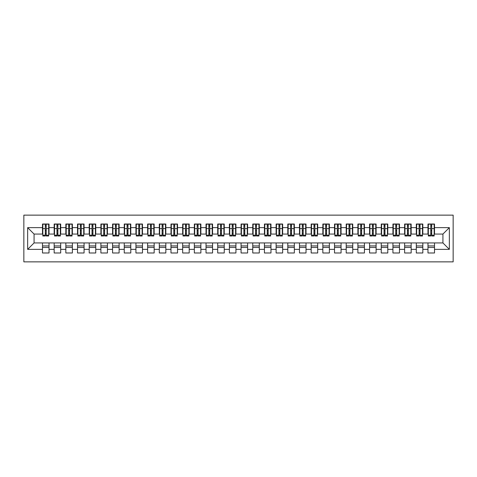 <?xml version="1.0" encoding="UTF-8"?>
<svg xmlns="http://www.w3.org/2000/svg" width="477" height="477" viewBox="0 0 477 477"><rect width="100%" height="100%" fill="white"/><g stroke="black" fill="none" stroke-linecap="round" stroke-linejoin="round"><path stroke-width="0.72" d="M23.85 261.861L453.15 261.861L453.15 215.139L23.85 215.139L23.85 261.861M430.779 231.083L431.715 231.083L430.779 231.083M434.517 245.917L427.976 245.917M427.976 247.438L434.517 247.438M419.098 231.083L420.034 231.083L419.098 231.083M422.837 245.917L416.296 245.917M416.296 247.438L422.837 247.438M407.418 231.083L408.354 231.083L407.418 231.083M411.156 245.917L404.615 245.917M404.615 247.438L411.156 247.438M395.737 231.083L396.667 231.083L395.737 231.083M399.476 245.917L392.929 245.917M392.929 247.438L399.476 247.438M384.051 231.083L384.987 231.083L384.051 231.083M387.789 245.917L381.248 245.917M381.248 247.438L387.789 247.438M372.37 231.083L373.306 231.083L372.37 231.083M376.109 245.917L369.568 245.917M369.568 247.438L376.109 247.438M360.69 231.083L361.626 231.083L360.69 231.083M364.428 245.917L357.887 245.917M357.887 247.438L364.428 247.438M349.009 231.083L349.945 231.083L349.009 231.083M352.747 245.917L346.207 245.917M346.207 247.438L352.747 247.438M337.328 231.083L338.259 231.083L337.328 231.083M341.067 245.917L334.52 245.917M334.52 247.438L341.067 247.438M325.648 231.083L326.578 231.083L325.648 231.083M329.38 245.917L322.84 245.917M322.84 247.438L329.38 247.438M313.961 231.083L314.898 231.083L313.961 231.083M317.7 245.917L311.159 245.917M311.159 247.438L317.7 247.438M302.281 231.083L303.217 231.083L302.281 231.083M306.019 245.917L299.478 245.917M299.478 247.438L306.019 247.438M290.6 231.083L291.536 231.083L290.6 231.083M294.339 245.917L287.798 245.917M287.798 247.438L294.339 247.438M278.92 231.083L279.856 231.083L278.92 231.083M282.658 245.917L276.117 245.917M276.117 247.438L282.658 247.438M267.239 231.083L268.169 231.083L267.239 231.083M270.978 245.917L264.431 245.917M264.431 247.438L270.978 247.438M255.553 231.083L256.489 231.083L255.553 231.083M259.291 245.917L252.75 245.917M252.75 247.438L259.291 247.438M243.872 231.083L244.808 231.083L243.872 231.083M247.611 245.917L241.07 245.917M241.07 247.438L247.611 247.438M232.192 231.083L233.128 231.083L232.192 231.083M235.93 245.917L229.389 245.917M229.389 247.438L235.93 247.438M220.511 231.083L221.447 231.083L220.511 231.083M224.25 245.917L217.709 245.917M217.709 247.438L224.25 247.438M208.831 231.083L209.761 231.083L208.831 231.083M212.569 245.917L206.022 245.917M206.022 247.438L212.569 247.438M197.144 231.083L198.08 231.083L197.144 231.083M200.883 245.917L194.342 245.917M194.342 247.438L200.883 247.438M185.464 231.083L186.4 231.083L185.464 231.083M189.202 245.917L182.661 245.917M182.661 247.438L189.202 247.438M173.783 231.083L174.719 231.083L173.783 231.083M177.522 245.917L170.981 245.917M170.981 247.438L177.522 247.438M162.102 231.083L163.039 231.083L162.102 231.083M165.841 245.917L159.3 245.917M159.3 247.438L165.841 247.438M150.422 231.083L151.352 231.083L150.422 231.083M154.16 245.917L147.62 245.917M147.62 247.438L154.16 247.438M138.741 231.083L139.672 231.083L138.741 231.083M142.48 245.917L135.933 245.917M135.933 247.438L142.48 247.438M127.055 231.083L127.991 231.083L127.055 231.083M130.793 245.917L124.253 245.917M124.253 247.438L130.793 247.438M115.374 231.083L116.31 231.083L115.374 231.083M119.113 245.917L112.572 245.917M112.572 247.438L119.113 247.438M103.694 231.083L104.63 231.083L103.694 231.083M107.432 245.917L100.891 245.917M100.891 247.438L107.432 247.438M92.013 231.083L92.949 231.083L92.013 231.083M95.752 245.917L89.211 245.917M89.211 247.438L95.752 247.438M80.333 231.083L81.263 231.083L80.333 231.083M84.071 245.917L77.524 245.917M77.524 247.438L84.071 247.438M68.646 231.083L69.582 231.083L68.646 231.083M72.385 245.917L65.844 245.917M65.844 247.438L72.385 247.438M56.966 231.083L57.902 231.083L56.966 231.083M60.704 245.917L54.163 245.917M54.163 247.438L60.704 247.438M42.835 234.064L34.07 234.064L27.648 227.636L27.648 249.364L42.483 249.364L42.483 252.983L49.024 252.983L49.024 249.364L54.163 249.364L54.163 252.983L60.704 252.983L60.704 249.364L65.844 249.364L65.844 252.983L72.385 252.983L72.385 249.364L77.524 249.364L77.524 252.983L84.071 252.983L84.071 249.364L89.211 249.364L89.211 252.983L95.752 252.983L95.752 249.364L100.891 249.364L100.891 252.983L107.432 252.983L107.432 249.364L112.572 249.364L112.572 252.983L119.113 252.983L119.113 249.364L124.253 249.364L124.253 252.983L130.793 252.983L130.793 249.364L135.933 249.364L135.933 252.983L142.48 252.983L142.48 249.364L147.62 249.364L147.62 252.983L154.16 252.983L154.16 249.364L159.3 249.364L159.3 252.983L165.841 252.983L165.841 249.364L170.981 249.364L170.981 252.983L177.522 252.983L177.522 249.364L182.661 249.364L182.661 252.983L189.202 252.983L189.202 249.364L194.342 249.364L194.342 252.983L200.883 252.983L200.883 249.364L206.022 249.364L206.022 252.983L212.569 252.983L212.569 249.364L217.709 249.364L217.709 252.983L224.25 252.983L224.25 249.364L229.389 249.364L229.389 252.983L235.93 252.983L235.93 249.364L241.07 249.364L241.07 252.983L247.611 252.983L247.611 249.364L252.75 249.364L252.75 252.983L259.291 252.983L259.291 249.364L264.431 249.364L264.431 252.983L270.978 252.983L270.978 249.364L276.117 249.364L276.117 252.983L282.658 252.983L282.658 249.364L287.798 249.364L287.798 252.983L294.339 252.983L294.339 249.364L299.478 249.364L299.478 252.983L306.019 252.983L306.019 249.364L311.159 249.364L311.159 252.983L317.7 252.983L317.7 249.364L322.84 249.364L322.84 252.983L329.38 252.983L329.38 249.364L334.52 249.364L334.52 252.983L341.067 252.983L341.067 249.364L346.207 249.364L346.207 252.983L352.747 252.983L352.747 249.364L357.887 249.364L357.887 252.983L364.428 252.983L364.428 249.364L369.568 249.364L369.568 252.983L376.109 252.983L376.109 249.364L381.248 249.364L381.248 252.983L387.789 252.983L387.789 249.364L392.929 249.364L392.929 252.983L399.476 252.983L399.476 249.364L404.615 249.364L404.615 252.983L411.156 252.983L411.156 249.364L416.296 249.364L416.296 252.983L422.837 252.983L422.837 249.364L427.976 249.364L427.976 252.983L434.517 252.983L434.517 242.936L442.93 242.936L442.93 234.064L434.165 234.064M27.648 227.636L42.483 227.636L42.483 234.064M442.93 234.064L449.352 227.636L434.517 227.636L434.517 224.017L427.976 224.017L427.976 227.636L422.837 227.636L422.837 224.017L416.296 224.017L416.296 227.636L411.156 227.636L411.156 224.017L404.615 224.017L404.615 227.636L399.476 227.636L399.476 224.017L392.929 224.017L392.929 227.636L387.789 227.636L387.789 224.017L381.248 224.017L381.248 227.636L376.109 227.636L376.109 224.017L369.568 224.017L369.568 227.636L364.428 227.636L364.428 224.017L357.887 224.017L357.887 227.636L352.747 227.636L352.747 224.017L346.207 224.017L346.207 227.636L341.067 227.636L341.067 224.017L334.52 224.017L334.52 227.636L329.38 227.636L329.38 224.017L322.84 224.017L322.84 227.636L317.7 227.636L317.7 224.017L311.159 224.017L311.159 227.636L306.019 227.636L306.019 224.017L299.478 224.017L299.478 227.636L294.339 227.636L294.339 224.017L287.798 224.017L287.798 227.636L282.658 227.636L282.658 224.017L276.117 224.017L276.117 227.636L270.978 227.636L270.978 224.017L264.431 224.017L264.431 227.636L259.291 227.636L259.291 224.017L252.75 224.017L252.75 227.636L247.611 227.636L247.611 224.017L241.07 224.017L241.07 227.636L235.93 227.636L235.93 224.017L229.389 224.017L229.389 227.636L224.25 227.636L224.25 224.017L217.709 224.017L217.709 227.636L212.569 227.636L212.569 224.017L206.022 224.017L206.022 227.636L200.883 227.636L200.883 224.017L194.342 224.017L194.342 227.636L189.202 227.636L189.202 224.017L182.661 224.017L182.661 227.636L177.522 227.636L177.522 224.017L170.981 224.017L170.981 227.636L165.841 227.636L165.841 224.017L159.3 224.017L159.3 227.636L154.16 227.636L154.16 224.017L147.62 224.017L147.62 227.636L142.48 227.636L142.48 224.017L135.933 224.017L135.933 227.636L130.793 227.636L130.793 224.017L124.253 224.017L124.253 227.636L119.113 227.636L119.113 224.017L112.572 224.017L112.572 227.636L107.432 227.636L107.432 224.017L100.891 224.017L100.891 227.636L95.752 227.636L95.752 224.017L89.211 224.017L89.211 227.636L84.071 227.636L84.071 224.017L77.524 224.017L77.524 227.636L72.385 227.636L72.385 224.017L65.844 224.017L65.844 227.636L60.704 227.636L60.704 224.017L54.163 224.017L54.163 227.636L49.024 227.636L49.024 224.017L42.483 224.017L42.483 227.636M449.352 227.636L449.352 249.364L434.517 249.364M422.837 249.364L422.837 242.936L434.517 242.936M427.976 249.364L427.976 242.936M434.517 227.636L434.517 234.064M411.156 249.364L411.156 242.936L422.837 242.936M416.296 249.364L416.296 242.936M427.976 227.636L427.976 234.064L422.485 234.064M422.837 227.636L422.837 234.064M399.476 249.364L399.476 242.936L411.156 242.936M404.615 249.364L404.615 242.936M416.296 227.636L416.296 234.064L410.804 234.064M411.156 227.636L411.156 234.064M387.789 249.364L387.789 242.936L399.476 242.936M392.929 249.364L392.929 242.936M404.615 227.636L404.615 234.064L399.124 234.064M399.476 227.636L399.476 234.064M376.109 249.364L376.109 242.936L387.789 242.936M381.248 249.364L381.248 242.936M392.929 227.636L392.929 234.064L387.443 234.064M387.789 227.636L387.789 234.064M364.428 249.364L364.428 242.936L376.109 242.936M369.568 249.364L369.568 242.936M381.248 227.636L381.248 234.064L375.757 234.064M376.109 227.636L376.109 234.064M352.747 249.364L352.747 242.936L364.428 242.936M357.887 249.364L357.887 242.936M369.568 227.636L369.568 234.064L364.076 234.064M364.428 227.636L364.428 234.064M341.067 249.364L341.067 242.936L352.747 242.936M346.207 249.364L346.207 242.936M357.887 227.636L357.887 234.064L352.396 234.064M352.747 227.636L352.747 234.064M329.38 249.364L329.38 242.936L341.067 242.936M334.52 249.364L334.52 242.936M346.207 227.636L346.207 234.064L340.715 234.064M341.067 227.636L341.067 234.064M317.7 249.364L317.7 242.936L329.38 242.936M322.84 249.364L322.84 242.936M334.52 227.636L334.52 234.064L329.035 234.064M329.38 227.636L329.38 234.064M306.019 249.364L306.019 242.936L317.7 242.936M311.159 249.364L311.159 242.936M322.84 227.636L322.84 234.064L317.348 234.064M317.7 227.636L317.7 234.064M294.339 249.364L294.339 242.936L306.019 242.936M299.478 249.364L299.478 242.936M311.159 227.636L311.159 234.064L305.668 234.064M306.019 227.636L306.019 234.064M282.658 249.364L282.658 242.936L294.339 242.936M287.798 249.364L287.798 242.936M299.478 227.636L299.478 234.064L293.987 234.064M294.339 227.636L294.339 234.064M270.978 249.364L270.978 242.936L282.658 242.936M276.117 249.364L276.117 242.936M287.798 227.636L287.798 234.064L282.306 234.064M282.658 227.636L282.658 234.064M259.291 249.364L259.291 242.936L270.978 242.936M264.431 249.364L264.431 242.936M276.117 227.636L276.117 234.064L270.626 234.064M270.978 227.636L270.978 234.064M247.611 249.364L247.611 242.936L259.291 242.936M252.75 249.364L252.75 242.936M264.431 227.636L264.431 234.064L258.945 234.064M259.291 227.636L259.291 234.064M235.93 249.364L235.93 242.936L247.611 242.936M241.07 249.364L241.07 242.936M252.75 227.636L252.75 234.064L247.259 234.064M247.611 227.636L247.611 234.064M224.25 249.364L224.25 242.936L235.93 242.936M229.389 249.364L229.389 242.936M241.07 227.636L241.07 234.064L235.578 234.064M235.93 227.636L235.93 234.064M212.569 249.364L212.569 242.936L224.25 242.936M217.709 249.364L217.709 242.936M229.389 227.636L229.389 234.064L223.898 234.064M224.25 227.636L224.25 234.064M200.883 249.364L200.883 242.936L212.569 242.936M206.022 249.364L206.022 242.936M217.709 227.636L217.709 234.064L212.217 234.064M212.569 227.636L212.569 234.064M189.202 249.364L189.202 242.936L200.883 242.936M194.342 249.364L194.342 242.936M206.022 227.636L206.022 234.064L200.537 234.064M200.883 227.636L200.883 234.064M177.522 249.364L177.522 242.936L189.202 242.936M182.661 249.364L182.661 242.936M194.342 227.636L194.342 234.064L188.85 234.064M189.202 227.636L189.202 234.064M165.841 249.364L165.841 242.936L177.522 242.936M170.981 249.364L170.981 242.936M182.661 227.636L182.661 234.064L177.17 234.064M177.522 227.636L177.522 234.064M154.16 249.364L154.16 242.936L165.841 242.936M159.3 249.364L159.3 242.936M170.981 227.636L170.981 234.064L165.489 234.064M165.841 227.636L165.841 234.064M142.48 249.364L142.48 242.936L154.16 242.936M147.62 249.364L147.62 242.936M159.3 227.636L159.3 234.064L153.809 234.064M154.16 227.636L154.16 234.064M130.793 249.364L130.793 242.936L142.48 242.936M135.933 249.364L135.933 242.936M147.62 227.636L147.62 234.064L142.128 234.064M142.48 227.636L142.48 234.064M119.113 249.364L119.113 242.936L130.793 242.936M124.253 249.364L124.253 242.936M135.933 227.636L135.933 234.064L130.448 234.064M130.793 227.636L130.793 234.064M107.432 249.364L107.432 242.936L119.113 242.936M112.572 249.364L112.572 242.936M124.253 227.636L124.253 234.064L118.761 234.064M119.113 227.636L119.113 234.064M95.752 249.364L95.752 242.936L107.432 242.936M100.891 249.364L100.891 242.936M112.572 227.636L112.572 234.064L107.081 234.064M107.432 227.636L107.432 234.064M84.071 249.364L84.071 242.936L95.752 242.936M89.211 249.364L89.211 242.936M100.891 227.636L100.891 234.064L95.4 234.064M95.752 227.636L95.752 234.064M72.385 249.364L72.385 242.936L84.071 242.936M77.524 249.364L77.524 242.936M89.211 227.636L89.211 234.064L83.719 234.064M84.071 227.636L84.071 234.064M60.704 249.364L60.704 242.936L72.385 242.936M65.844 249.364L65.844 242.936M77.524 227.636L77.524 234.064L72.039 234.064M72.385 227.636L72.385 234.064M49.024 249.364L49.024 242.936L60.704 242.936M54.163 249.364L54.163 242.936M65.844 227.636L65.844 234.064L60.352 234.064M60.704 227.636L60.704 234.064M45.285 231.083L46.221 231.083L45.285 231.083M49.024 245.917L42.483 245.917M42.483 247.438L49.024 247.438M27.648 249.364L34.07 242.936L49.024 242.936M42.483 249.364L42.483 242.936M54.163 227.636L54.163 234.064L48.672 234.064M49.024 227.636L49.024 234.064M34.07 234.064L34.07 242.936M428.328 234.064L427.976 234.064M416.648 234.064L416.296 234.064M404.961 234.064L404.615 234.064M393.281 234.064L392.929 234.064M381.6 234.064L381.248 234.064M369.919 234.064L369.568 234.064M358.239 234.064L357.887 234.064M346.552 234.064L346.207 234.064M334.872 234.064L334.52 234.064M323.191 234.064L322.84 234.064M311.511 234.064L311.159 234.064M299.83 234.064L299.478 234.064M288.15 234.064L287.798 234.064M276.463 234.064L276.117 234.064M264.783 234.064L264.431 234.064M253.102 234.064L252.75 234.064M241.422 234.064L241.07 234.064M229.741 234.064L229.389 234.064M218.055 234.064L217.709 234.064M206.374 234.064L206.022 234.064M194.694 234.064L194.342 234.064M183.013 234.064L182.661 234.064M171.332 234.064L170.981 234.064M159.652 234.064L159.3 234.064M147.965 234.064L147.62 234.064M136.285 234.064L135.933 234.064M124.604 234.064L124.253 234.064M112.924 234.064L112.572 234.064M101.243 234.064L100.891 234.064M89.557 234.064L89.211 234.064M77.876 234.064L77.524 234.064M66.196 234.064L65.844 234.064M54.515 234.064L54.163 234.064M449.352 249.364L442.93 242.936M42.835 224.13L48.672 224.13L42.835 224.13L42.835 235.99L45.285 235.99L45.285 224.178L48.672 224.19L48.672 235.99L46.221 235.99L46.221 224.19M45.285 225.693L46.221 225.693M45.285 235.006L46.221 235.006M46.221 233.539L45.285 233.539M45.285 232.967L46.221 232.967M49.024 229.562L48.672 229.562M49.024 231.083L48.672 231.083M42.835 229.562L42.483 229.562M42.835 231.083L42.483 231.083M54.515 224.13L60.352 224.13L54.515 224.13L54.515 235.99L56.966 235.99L56.966 224.178L60.352 224.19L60.352 235.99L57.902 235.99L57.902 224.19M56.966 225.693L57.902 225.693M56.966 235.006L57.902 235.006M57.902 233.539L56.966 233.539M56.966 232.967L57.902 232.967M60.704 229.562L60.352 229.562M60.704 231.083L60.352 231.083M54.515 229.562L54.163 229.562M54.515 231.083L54.163 231.083M66.196 224.13L72.039 224.13L66.196 224.13L66.196 235.99L68.646 235.99L68.646 224.178L72.039 224.19L72.039 235.99L69.582 235.99L69.582 224.19M68.646 225.693L69.582 225.693M68.646 235.006L69.582 235.006M69.582 233.539L68.646 233.539M68.646 232.967L69.582 232.967M72.385 229.562L72.039 229.562M72.385 231.083L72.039 231.083M66.196 229.562L65.844 229.562M66.196 231.083L65.844 231.083M77.876 224.13L83.719 224.13L77.876 224.13L77.876 235.99L80.333 235.99L80.333 224.178L83.719 224.19L83.719 235.99L81.263 235.99L81.263 224.19M80.333 225.693L81.263 225.693M80.333 235.006L81.263 235.006M81.263 233.539L80.333 233.539M80.333 232.967L81.263 232.967M84.071 229.562L83.719 229.562M84.071 231.083L83.719 231.083M77.876 229.562L77.524 229.562M77.876 231.083L77.524 231.083M89.557 224.13L95.4 224.13L89.557 224.13L89.557 235.99L92.013 235.99L92.013 224.178L95.4 224.19L95.4 235.99L92.949 235.99L92.949 224.19M92.013 225.693L92.949 225.693M92.013 235.006L92.949 235.006M92.949 233.539L92.013 233.539M92.013 232.967L92.949 232.967M95.752 229.562L95.4 229.562M95.752 231.083L95.4 231.083M89.557 229.562L89.211 229.562M89.557 231.083L89.211 231.083M101.243 224.13L107.081 224.13L101.243 224.13L101.243 235.99L103.694 235.99L103.694 224.178L107.081 224.19L107.081 235.99L104.63 235.99L104.63 224.19M103.694 225.693L104.63 225.693M103.694 235.006L104.63 235.006M104.63 233.539L103.694 233.539M103.694 232.967L104.63 232.967M107.432 229.562L107.081 229.562M107.432 231.083L107.081 231.083M101.243 229.562L100.891 229.562M101.243 231.083L100.891 231.083M112.924 224.13L118.761 224.13L112.924 224.13L112.924 235.99L115.374 235.99L115.374 224.178L118.761 224.19L118.761 235.99L116.31 235.99L116.31 224.19M115.374 225.693L116.31 225.693M115.374 235.006L116.31 235.006M116.31 233.539L115.374 233.539M115.374 232.967L116.31 232.967M119.113 229.562L118.761 229.562M119.113 231.083L118.761 231.083M112.924 229.562L112.572 229.562M112.924 231.083L112.572 231.083M124.604 224.13L130.448 224.13L124.604 224.13L124.604 235.99L127.055 235.99L127.055 224.178L130.448 224.19L130.448 235.99L127.991 235.99L127.991 224.19M127.055 225.693L127.991 225.693M127.055 235.006L127.991 235.006M127.991 233.539L127.055 233.539M127.055 232.967L127.991 232.967M130.793 229.562L130.448 229.562M130.793 231.083L130.448 231.083M124.604 229.562L124.253 229.562M124.604 231.083L124.253 231.083M136.285 224.13L142.128 224.13L136.285 224.13L136.285 235.99L138.741 235.99L138.741 224.178L142.128 224.19L142.128 235.99L139.672 235.99L139.672 224.19M138.741 225.693L139.672 225.693M138.741 235.006L139.672 235.006M139.672 233.539L138.741 233.539M138.741 232.967L139.672 232.967M142.48 229.562L142.128 229.562M142.48 231.083L142.128 231.083M136.285 229.562L135.933 229.562M136.285 231.083L135.933 231.083M147.965 224.13L153.809 224.13L147.965 224.13L147.965 235.99L150.422 235.99L150.422 224.178L153.809 224.19L153.809 235.99L151.352 235.99L151.352 224.19M150.422 225.693L151.352 225.693M150.422 235.006L151.352 235.006M151.352 233.539L150.422 233.539M150.422 232.967L151.352 232.967M154.16 229.562L153.809 229.562M154.16 231.083L153.809 231.083M147.965 229.562L147.62 229.562M147.965 231.083L147.62 231.083M159.652 224.13L165.489 224.13L159.652 224.13L159.652 235.99L162.102 235.99L162.102 224.178L165.489 224.19L165.489 235.99L163.039 235.99L163.039 224.19M162.102 225.693L163.039 225.693M162.102 235.006L163.039 235.006M163.039 233.539L162.102 233.539M162.102 232.967L163.039 232.967M165.841 229.562L165.489 229.562M165.841 231.083L165.489 231.083M159.652 229.562L159.3 229.562M159.652 231.083L159.3 231.083M171.332 224.13L177.17 224.13L171.332 224.13L171.332 235.99L173.783 235.99L173.783 224.178L177.17 224.19L177.17 235.99L174.719 235.99L174.719 224.19M173.783 225.693L174.719 225.693M173.783 235.006L174.719 235.006M174.719 233.539L173.783 233.539M173.783 232.967L174.719 232.967M177.522 229.562L177.17 229.562M177.522 231.083L177.17 231.083M171.332 229.562L170.981 229.562M171.332 231.083L170.981 231.083M183.013 224.13L188.85 224.13L183.013 224.13L183.013 235.99L185.464 235.99L185.464 224.178L188.85 224.19L188.85 235.99L186.4 235.99L186.4 224.19M185.464 225.693L186.4 225.693M185.464 235.006L186.4 235.006M186.4 233.539L185.464 233.539M185.464 232.967L186.4 232.967M189.202 229.562L188.85 229.562M189.202 231.083L188.85 231.083M183.013 229.562L182.661 229.562M183.013 231.083L182.661 231.083M194.694 224.13L200.537 224.13L194.694 224.13L194.694 235.99L197.144 235.99L197.144 224.178L200.537 224.19L200.537 235.99L198.08 235.99L198.08 224.19M197.144 225.693L198.08 225.693M197.144 235.006L198.08 235.006M198.08 233.539L197.144 233.539M197.144 232.967L198.08 232.967M200.883 229.562L200.537 229.562M200.883 231.083L200.537 231.083M194.694 229.562L194.342 229.562M194.694 231.083L194.342 231.083M206.374 224.13L212.217 224.13L206.374 224.13L206.374 235.99L208.831 235.99L208.831 224.178L212.217 224.19L212.217 235.99L209.761 235.99L209.761 224.19M208.831 225.693L209.761 225.693M208.831 235.006L209.761 235.006M209.761 233.539L208.831 233.539M208.831 232.967L209.761 232.967M212.569 229.562L212.217 229.562M212.569 231.083L212.217 231.083M206.374 229.562L206.022 229.562M206.374 231.083L206.022 231.083M218.055 224.13L223.898 224.13L218.055 224.13L218.055 235.99L220.511 235.99L220.511 224.178L223.898 224.19L223.898 235.99L221.447 235.99L221.447 224.19M220.511 225.693L221.447 225.693M220.511 235.006L221.447 235.006M221.447 233.539L220.511 233.539M220.511 232.967L221.447 232.967M224.25 229.562L223.898 229.562M224.25 231.083L223.898 231.083M218.055 229.562L217.709 229.562M218.055 231.083L217.709 231.083M229.741 224.13L235.578 224.13L229.741 224.13L229.741 235.99L232.192 235.99L232.192 224.178L235.578 224.19L235.578 235.99L233.128 235.99L233.128 224.19M232.192 225.693L233.128 225.693M232.192 235.006L233.128 235.006M233.128 233.539L232.192 233.539M232.192 232.967L233.128 232.967M235.93 229.562L235.578 229.562M235.93 231.083L235.578 231.083M229.741 229.562L229.389 229.562M229.741 231.083L229.389 231.083M241.422 224.13L247.259 224.13L241.422 224.13L241.422 235.99L243.872 235.99L243.872 224.178L247.259 224.19L247.259 235.99L244.808 235.99L244.808 224.19M243.872 225.693L244.808 225.693M243.872 235.006L244.808 235.006M244.808 233.539L243.872 233.539M243.872 232.967L244.808 232.967M247.611 229.562L247.259 229.562M247.611 231.083L247.259 231.083M241.422 229.562L241.07 229.562M241.422 231.083L241.07 231.083M253.102 224.13L258.945 224.13L253.102 224.13L253.102 235.99L255.553 235.99L255.553 224.178L258.945 224.19L258.945 235.99L256.489 235.99L256.489 224.19M255.553 225.693L256.489 225.693M255.553 235.006L256.489 235.006M256.489 233.539L255.553 233.539M255.553 232.967L256.489 232.967M259.291 229.562L258.945 229.562M259.291 231.083L258.945 231.083M253.102 229.562L252.75 229.562M253.102 231.083L252.75 231.083M264.783 224.13L270.626 224.13L264.783 224.13L264.783 235.99L267.239 235.99L267.239 224.178L270.626 224.19L270.626 235.99L268.169 235.99L268.169 224.19M267.239 225.693L268.169 225.693M267.239 235.006L268.169 235.006M268.169 233.539L267.239 233.539M267.239 232.967L268.169 232.967M270.978 229.562L270.626 229.562M270.978 231.083L270.626 231.083M264.783 229.562L264.431 229.562M264.783 231.083L264.431 231.083M276.463 224.13L282.306 224.13L276.463 224.13L276.463 235.99L278.92 235.99L278.92 224.178L282.306 224.19L282.306 235.99L279.856 235.99L279.856 224.19M278.92 225.693L279.856 225.693M278.92 235.006L279.856 235.006M279.856 233.539L278.92 233.539M278.92 232.967L279.856 232.967M282.658 229.562L282.306 229.562M282.658 231.083L282.306 231.083M276.463 229.562L276.117 229.562M276.463 231.083L276.117 231.083M288.15 224.13L293.987 224.13L288.15 224.13L288.15 235.99L290.6 235.99L290.6 224.178L293.987 224.19L293.987 235.99L291.536 235.99L291.536 224.19M290.6 225.693L291.536 225.693M290.6 235.006L291.536 235.006M291.536 233.539L290.6 233.539M290.6 232.967L291.536 232.967M294.339 229.562L293.987 229.562M294.339 231.083L293.987 231.083M288.15 229.562L287.798 229.562M288.15 231.083L287.798 231.083M299.83 224.13L305.668 224.13L299.83 224.13L299.83 235.99L302.281 235.99L302.281 224.178L305.668 224.19L305.668 235.99L303.217 235.99L303.217 224.19M302.281 225.693L303.217 225.693M302.281 235.006L303.217 235.006M303.217 233.539L302.281 233.539M302.281 232.967L303.217 232.967M306.019 229.562L305.668 229.562M306.019 231.083L305.668 231.083M299.83 229.562L299.478 229.562M299.83 231.083L299.478 231.083M311.511 224.13L317.348 224.13L311.511 224.13L311.511 235.99L313.961 235.99L313.961 224.178L317.348 224.19L317.348 235.99L314.898 235.99L314.898 224.19M313.961 225.693L314.898 225.693M313.961 235.006L314.898 235.006M314.898 233.539L313.961 233.539M313.961 232.967L314.898 232.967M317.7 229.562L317.348 229.562M317.7 231.083L317.348 231.083M311.511 229.562L311.159 229.562M311.511 231.083L311.159 231.083M323.191 224.13L329.035 224.13L323.191 224.13L323.191 235.99L325.648 235.99L325.648 224.178L329.035 224.19L329.035 235.99L326.578 235.99L326.578 224.19M325.648 225.693L326.578 225.693M325.648 235.006L326.578 235.006M326.578 233.539L325.648 233.539M325.648 232.967L326.578 232.967M329.38 229.562L329.035 229.562M329.38 231.083L329.035 231.083M323.191 229.562L322.84 229.562M323.191 231.083L322.84 231.083M334.872 224.13L340.715 224.13L334.872 224.13L334.872 235.99L337.328 235.99L337.328 224.178L340.715 224.19L340.715 235.99L338.259 235.99L338.259 224.19M337.328 225.693L338.259 225.693M337.328 235.006L338.259 235.006M338.259 233.539L337.328 233.539M337.328 232.967L338.259 232.967M341.067 229.562L340.715 229.562M341.067 231.083L340.715 231.083M334.872 229.562L334.52 229.562M334.872 231.083L334.52 231.083M346.552 224.13L352.396 224.13L346.552 224.13L346.552 235.99L349.009 235.99L349.009 224.178L352.396 224.19L352.396 235.99L349.945 235.99L349.945 224.19M349.009 225.693L349.945 225.693M349.009 235.006L349.945 235.006M349.945 233.539L349.009 233.539M349.009 232.967L349.945 232.967M352.747 229.562L352.396 229.562M352.747 231.083L352.396 231.083M346.552 229.562L346.207 229.562M346.552 231.083L346.207 231.083M358.239 224.13L364.076 224.13L358.239 224.13L358.239 235.99L360.69 235.99L360.69 224.178L364.076 224.19L364.076 235.99L361.626 235.99L361.626 224.19M360.69 225.693L361.626 225.693M360.69 235.006L361.626 235.006M361.626 233.539L360.69 233.539M360.69 232.967L361.626 232.967M364.428 229.562L364.076 229.562M364.428 231.083L364.076 231.083M358.239 229.562L357.887 229.562M358.239 231.083L357.887 231.083M369.919 224.13L375.757 224.13L369.919 224.13L369.919 235.99L372.37 235.99L372.37 224.178L375.757 224.19L375.757 235.99L373.306 235.99L373.306 224.19M372.37 225.693L373.306 225.693M372.37 235.006L373.306 235.006M373.306 233.539L372.37 233.539M372.37 232.967L373.306 232.967M376.109 229.562L375.757 229.562M376.109 231.083L375.757 231.083M369.919 229.562L369.568 229.562M369.919 231.083L369.568 231.083M381.6 224.13L387.443 224.13L381.6 224.13L381.6 235.99L384.051 235.99L384.051 224.178L387.443 224.19L387.443 235.99L384.987 235.99L384.987 224.19M384.051 225.693L384.987 225.693M384.051 235.006L384.987 235.006M384.987 233.539L384.051 233.539M384.051 232.967L384.987 232.967M387.789 229.562L387.443 229.562M387.789 231.083L387.443 231.083M381.6 229.562L381.248 229.562M381.6 231.083L381.248 231.083M393.281 224.13L399.124 224.13L393.281 224.13L393.281 235.99L395.737 235.99L395.737 224.178L399.124 224.19L399.124 235.99L396.667 235.99L396.667 224.19M395.737 225.693L396.667 225.693M395.737 235.006L396.667 235.006M396.667 233.539L395.737 233.539M395.737 232.967L396.667 232.967M399.476 229.562L399.124 229.562M399.476 231.083L399.124 231.083M393.281 229.562L392.929 229.562M393.281 231.083L392.929 231.083M404.961 224.13L410.804 224.13L404.961 224.13L404.961 235.99L407.418 235.99L407.418 224.178L410.804 224.19L410.804 235.99L408.354 235.99L408.354 224.19M407.418 225.693L408.354 225.693M407.418 235.006L408.354 235.006M408.354 233.539L407.418 233.539M407.418 232.967L408.354 232.967M411.156 229.562L410.804 229.562M411.156 231.083L410.804 231.083M404.961 229.562L404.615 229.562M404.961 231.083L404.615 231.083M416.648 224.13L422.485 224.13L416.648 224.13L416.648 235.99L419.098 235.99L419.098 224.178L422.485 224.19L422.485 235.99L420.034 235.99L420.034 224.19M419.098 225.693L420.034 225.693M419.098 235.006L420.034 235.006M420.034 233.539L419.098 233.539M419.098 232.967L420.034 232.967M422.837 229.562L422.485 229.562M422.837 231.083L422.485 231.083M416.648 229.562L416.296 229.562M416.648 231.083L416.296 231.083M428.328 224.13L434.165 224.13L428.328 224.13L428.328 235.99L430.779 235.99L430.779 224.178L434.165 224.19L434.165 235.99L431.715 235.99L431.715 224.19M430.779 225.693L431.715 225.693M430.779 235.006L431.715 235.006M431.715 233.539L430.779 233.539M430.779 232.967L431.715 232.967M434.517 229.562L434.165 229.562M434.517 231.083L434.165 231.083M428.328 229.562L427.976 229.562M428.328 231.083L427.976 231.083M42.835 224.19L45.285 224.19M46.221 235.185L48.672 235.185M46.221 228.608L48.672 228.608M42.835 235.185L45.285 235.185M42.835 228.608L45.285 228.608M45.285 230.188L46.221 230.188M45.285 226.003L46.221 226.003M54.515 224.19L56.966 224.19M57.902 235.185L60.352 235.185M57.902 228.608L60.352 228.608M54.515 235.185L56.966 235.185M54.515 228.608L56.966 228.608M56.966 230.188L57.902 230.188M56.966 226.003L57.902 226.003M66.196 224.19L68.646 224.19M69.582 235.185L72.039 235.185M69.582 228.608L72.039 228.608M66.196 235.185L68.646 235.185M66.196 228.608L68.646 228.608M68.646 230.188L69.582 230.188M68.646 226.003L69.582 226.003M77.876 224.19L80.333 224.19M81.263 235.185L83.719 235.185M81.263 228.608L83.719 228.608M77.876 235.185L80.333 235.185M77.876 228.608L80.333 228.608M80.333 230.188L81.263 230.188M80.333 226.003L81.263 226.003M89.557 224.19L92.013 224.19M92.949 235.185L95.4 235.185M92.949 228.608L95.4 228.608M89.557 235.185L92.013 235.185M89.557 228.608L92.013 228.608M92.013 230.188L92.949 230.188M92.013 226.003L92.949 226.003M101.243 224.19L103.694 224.19M104.63 235.185L107.081 235.185M104.63 228.608L107.081 228.608M101.243 235.185L103.694 235.185M101.243 228.608L103.694 228.608M103.694 230.188L104.63 230.188M103.694 226.003L104.63 226.003M112.924 224.19L115.374 224.19M116.31 235.185L118.761 235.185M116.31 228.608L118.761 228.608M112.924 235.185L115.374 235.185M112.924 228.608L115.374 228.608M115.374 230.188L116.31 230.188M115.374 226.003L116.31 226.003M124.604 224.19L127.055 224.19M127.991 235.185L130.448 235.185M127.991 228.608L130.448 228.608M124.604 235.185L127.055 235.185M124.604 228.608L127.055 228.608M127.055 230.188L127.991 230.188M127.055 226.003L127.991 226.003M136.285 224.19L138.741 224.19M139.672 235.185L142.128 235.185M139.672 228.608L142.128 228.608M136.285 235.185L138.741 235.185M136.285 228.608L138.741 228.608M138.741 230.188L139.672 230.188M138.741 226.003L139.672 226.003M147.965 224.19L150.422 224.19M151.352 235.185L153.809 235.185M151.352 228.608L153.809 228.608M147.965 235.185L150.422 235.185M147.965 228.608L150.422 228.608M150.422 230.188L151.352 230.188M150.422 226.003L151.352 226.003M159.652 224.19L162.102 224.19M163.039 235.185L165.489 235.185M163.039 228.608L165.489 228.608M159.652 235.185L162.102 235.185M159.652 228.608L162.102 228.608M162.102 230.188L163.039 230.188M162.102 226.003L163.039 226.003M171.332 224.19L173.783 224.19M174.719 235.185L177.17 235.185M174.719 228.608L177.17 228.608M171.332 235.185L173.783 235.185M171.332 228.608L173.783 228.608M173.783 230.188L174.719 230.188M173.783 226.003L174.719 226.003M183.013 224.19L185.464 224.19M186.4 235.185L188.85 235.185M186.4 228.608L188.85 228.608M183.013 235.185L185.464 235.185M183.013 228.608L185.464 228.608M185.464 230.188L186.4 230.188M185.464 226.003L186.4 226.003M194.694 224.19L197.144 224.19M198.08 235.185L200.537 235.185M198.08 228.608L200.537 228.608M194.694 235.185L197.144 235.185M194.694 228.608L197.144 228.608M197.144 230.188L198.08 230.188M197.144 226.003L198.08 226.003M206.374 224.19L208.831 224.19M209.761 235.185L212.217 235.185M209.761 228.608L212.217 228.608M206.374 235.185L208.831 235.185M206.374 228.608L208.831 228.608M208.831 230.188L209.761 230.188M208.831 226.003L209.761 226.003M218.055 224.19L220.511 224.19M221.447 235.185L223.898 235.185M221.447 228.608L223.898 228.608M218.055 235.185L220.511 235.185M218.055 228.608L220.511 228.608M220.511 230.188L221.447 230.188M220.511 226.003L221.447 226.003M229.741 224.19L232.192 224.19M233.128 235.185L235.578 235.185M233.128 228.608L235.578 228.608M229.741 235.185L232.192 235.185M229.741 228.608L232.192 228.608M232.192 230.188L233.128 230.188M232.192 226.003L233.128 226.003M241.422 224.19L243.872 224.19M244.808 235.185L247.259 235.185M244.808 228.608L247.259 228.608M241.422 235.185L243.872 235.185M241.422 228.608L243.872 228.608M243.872 230.188L244.808 230.188M243.872 226.003L244.808 226.003M253.102 224.19L255.553 224.19M256.489 235.185L258.945 235.185M256.489 228.608L258.945 228.608M253.102 235.185L255.553 235.185M253.102 228.608L255.553 228.608M255.553 230.188L256.489 230.188M255.553 226.003L256.489 226.003M264.783 224.19L267.239 224.19M268.169 235.185L270.626 235.185M268.169 228.608L270.626 228.608M264.783 235.185L267.239 235.185M264.783 228.608L267.239 228.608M267.239 230.188L268.169 230.188M267.239 226.003L268.169 226.003M276.463 224.19L278.92 224.19M279.856 235.185L282.306 235.185M279.856 228.608L282.306 228.608M276.463 235.185L278.92 235.185M276.463 228.608L278.92 228.608M278.92 230.188L279.856 230.188M278.92 226.003L279.856 226.003M288.15 224.19L290.6 224.19M291.536 235.185L293.987 235.185M291.536 228.608L293.987 228.608M288.15 235.185L290.6 235.185M288.15 228.608L290.6 228.608M290.6 230.188L291.536 230.188M290.6 226.003L291.536 226.003M299.83 224.19L302.281 224.19M303.217 235.185L305.668 235.185M303.217 228.608L305.668 228.608M299.83 235.185L302.281 235.185M299.83 228.608L302.281 228.608M302.281 230.188L303.217 230.188M302.281 226.003L303.217 226.003M311.511 224.19L313.961 224.19M314.898 235.185L317.348 235.185M314.898 228.608L317.348 228.608M311.511 235.185L313.961 235.185M311.511 228.608L313.961 228.608M313.961 230.188L314.898 230.188M313.961 226.003L314.898 226.003M323.191 224.19L325.648 224.19M326.578 235.185L329.035 235.185M326.578 228.608L329.035 228.608M323.191 235.185L325.648 235.185M323.191 228.608L325.648 228.608M325.648 230.188L326.578 230.188M325.648 226.003L326.578 226.003M334.872 224.19L337.328 224.19M338.259 235.185L340.715 235.185M338.259 228.608L340.715 228.608M334.872 235.185L337.328 235.185M334.872 228.608L337.328 228.608M337.328 230.188L338.259 230.188M337.328 226.003L338.259 226.003M346.552 224.19L349.009 224.19M349.945 235.185L352.396 235.185M349.945 228.608L352.396 228.608M346.552 235.185L349.009 235.185M346.552 228.608L349.009 228.608M349.009 230.188L349.945 230.188M349.009 226.003L349.945 226.003M358.239 224.19L360.69 224.19M361.626 235.185L364.076 235.185M361.626 228.608L364.076 228.608M358.239 235.185L360.69 235.185M358.239 228.608L360.69 228.608M360.69 230.188L361.626 230.188M360.69 226.003L361.626 226.003M369.919 224.19L372.37 224.19M373.306 235.185L375.757 235.185M373.306 228.608L375.757 228.608M369.919 235.185L372.37 235.185M369.919 228.608L372.37 228.608M372.37 230.188L373.306 230.188M372.37 226.003L373.306 226.003M381.6 224.19L384.051 224.19M384.987 235.185L387.443 235.185M384.987 228.608L387.443 228.608M381.6 235.185L384.051 235.185M381.6 228.608L384.051 228.608M384.051 230.188L384.987 230.188M384.051 226.003L384.987 226.003M393.281 224.19L395.737 224.19M396.667 235.185L399.124 235.185M396.667 228.608L399.124 228.608M393.281 235.185L395.737 235.185M393.281 228.608L395.737 228.608M395.737 230.188L396.667 230.188M395.737 226.003L396.667 226.003M404.961 224.19L407.418 224.19M408.354 235.185L410.804 235.185M408.354 228.608L410.804 228.608M404.961 235.185L407.418 235.185M404.961 228.608L407.418 228.608M407.418 230.188L408.354 230.188M407.418 226.003L408.354 226.003M416.648 224.19L419.098 224.19M420.034 235.185L422.485 235.185M420.034 228.608L422.485 228.608M416.648 235.185L419.098 235.185M416.648 228.608L419.098 228.608M419.098 230.188L420.034 230.188M419.098 226.003L420.034 226.003M428.328 224.19L430.779 224.19M431.715 235.185L434.165 235.185M431.715 228.608L434.165 228.608M428.328 235.185L430.779 235.185M428.328 228.608L430.779 228.608M430.779 230.188L431.715 230.188M430.779 226.003L431.715 226.003"/></g></svg>
